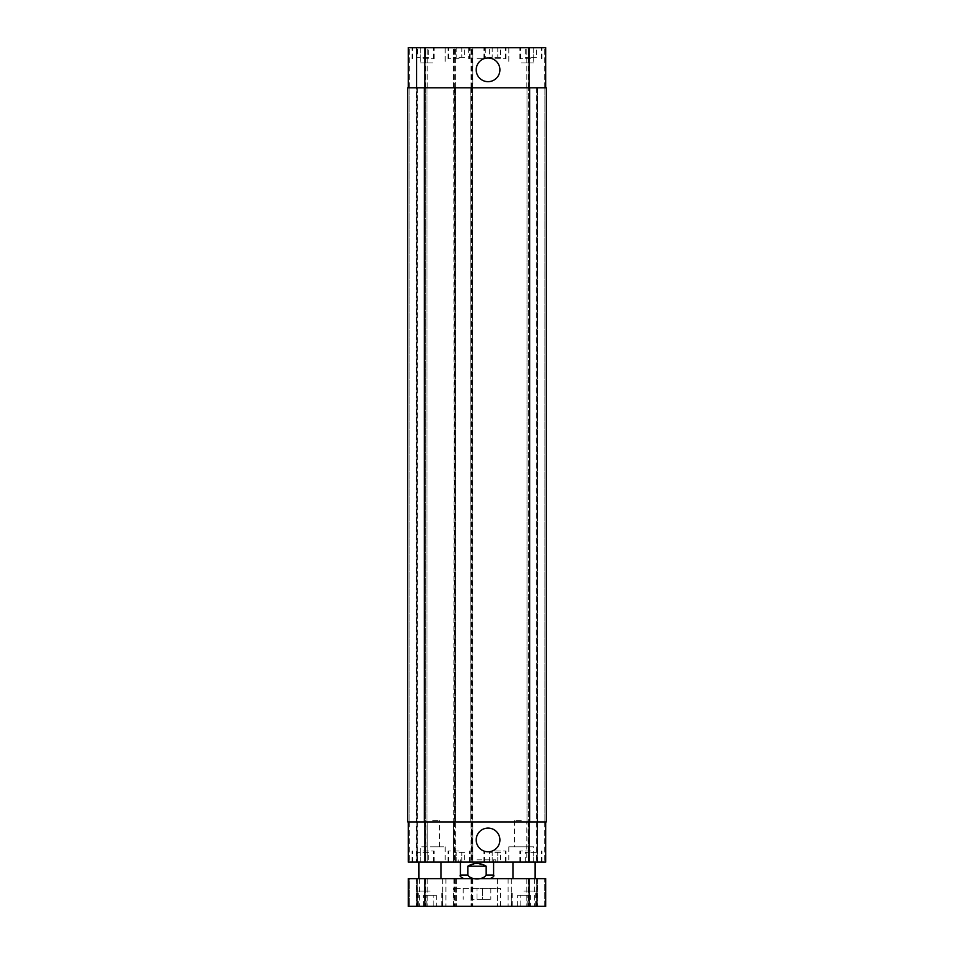 <?xml version="1.0" encoding="UTF-8"?>
<svg xmlns="http://www.w3.org/2000/svg" width="954" height="954" viewBox="0 0 954 954"><rect width="100%" height="100%" fill="white"/><g stroke="black" fill="none" stroke-linecap="round" stroke-linejoin="round"><path stroke-width="0.72" stroke-dasharray="4.77 3.58" d="M477 888.329L453.496 888.329L500.504 888.329L477 888.329L477 899.384L471.467 899.384L477 899.384L477 888.329M471.467 899.384L471.467 888.329L471.467 899.384M482.533 899.384L477 899.384L482.533 899.384L482.533 888.329L482.533 899.384M477 899.384L490.821 899.384L477 899.384M477 906.3L500.504 906.3L477 906.3M449.62 878.646L456.537 878.646L449.62 878.646M449.62 906.3L456.537 906.3L449.62 906.3M504.38 878.646L497.463 878.646L504.38 878.646M504.38 906.3L497.463 906.3L504.38 906.3M432.758 878.646L419.617 878.646L432.758 878.646M432.758 906.3L419.617 906.3L432.758 906.3M521.242 878.646L534.383 878.646L521.242 878.646M521.242 906.3L534.383 906.3L521.242 906.3M524.008 878.646L512.942 878.646L524.008 878.646M524.008 862.058L512.942 862.058L524.008 862.058M429.992 878.646L441.058 878.646L429.992 878.646M429.992 862.058L441.058 862.058L429.992 862.058M436.372 895.234L423.6 895.234L436.372 895.234L436.372 906.3L433.188 906.3L436.372 906.3M433.188 906.3L433.188 895.234L433.188 906.3L426.796 906.3L433.188 906.3M426.796 906.3L426.796 895.234L426.796 906.3L423.6 906.3L426.796 906.3M423.6 906.3L423.6 895.234M530.4 895.234L517.628 895.234L530.4 895.234L530.4 906.3L527.204 906.3L530.4 906.3M527.204 906.3L527.204 895.234L527.204 906.3L520.812 906.3L527.204 906.3M520.812 906.3L520.812 895.234L520.812 906.3L517.628 906.3L520.812 906.3M517.628 906.3L517.628 895.234M429.992 891.096L417.542 891.096L429.992 891.096M429.992 906.3L417.542 906.3L429.992 906.3M524.008 891.096L536.458 891.096L524.008 891.096M524.008 906.3L536.458 906.3L524.008 906.3M544.329 906.3L537.698 906.3L545.712 906.3L544.329 906.3L544.329 878.646L545.712 878.646L537.698 878.646L544.329 878.646L544.329 906.3M409.671 906.3L416.302 906.3L409.671 906.3L409.671 878.646L408.288 878.646L545.712 878.646L545.712 906.3L408.288 906.3L408.288 878.646L416.302 878.646L409.671 878.646L409.671 906.3M416.862 906.3L416.302 878.646L417.411 878.646L416.862 906.3M425.842 906.3L417.411 906.3L427.225 906.3L425.842 906.3L425.842 878.646L417.411 878.646L427.225 878.646L425.842 878.646L425.842 906.3M537.138 906.3L537.698 878.646L536.589 878.646L537.138 906.3M528.158 906.3L536.589 906.3L526.775 906.3L528.158 906.3L528.158 878.646L536.589 878.646L526.775 878.646L528.158 878.646L528.158 906.3M477 878.646L489.998 878.646L477 878.646M526.775 878.646L526.775 906.3L526.775 878.646M545.712 878.646L545.712 906.3L545.712 878.646M471.049 878.646L471.049 906.3L471.049 878.646M472.85 878.646L472.85 906.3L472.85 878.646M453.496 906.3L453.496 888.329M455.296 878.646L455.296 906.3L455.296 878.646M408.288 878.646L408.288 906.3L408.288 878.646M427.225 878.646L427.225 906.3L427.225 878.646M521.242 820.583L514.444 820.583L521.242 820.583M432.758 820.583L439.555 820.583L432.758 820.583M467.83 866.208L467.83 875.056C470.966 880.196 483.034 880.196 486.17 875.056L486.17 866.208L467.83 866.208L477 863.442L486.17 866.208M477 859.84L495.806 859.84L477 859.84M477 862.058L458.194 862.058L477 862.058M476.213 839.937A11.842 11.842 0 0 0 493.981 850.193A11.842 11.842 0 0 0 493.981 829.682A11.842 11.842 0 0 0 476.213 839.937M476.213 69.821A11.842 11.842 0 0 0 493.981 80.076A11.842 11.842 0 0 0 493.981 59.565A11.842 11.842 0 0 0 476.213 69.821M477 58.766L485.3 58.766L477 58.766M477 47.7L468.7 47.7L477 47.7M536.506 57.383L525.332 57.383L536.506 57.383L536.506 47.7L533.715 47.7L533.715 57.383L533.715 47.7L528.122 47.7L528.122 57.383L528.122 47.7L525.332 47.7L525.332 57.383M525.332 47.7L536.506 47.7M500.564 57.383L489.39 57.383L500.564 57.383L500.564 47.7L497.773 47.7L497.773 57.383L497.773 47.7L492.181 47.7L492.181 57.383L492.181 47.7L489.39 47.7L489.39 57.383M489.39 47.7L500.564 47.7M428.668 57.383L417.494 57.383L428.668 57.383L428.668 47.7L425.878 47.7L425.878 57.383L425.878 47.7L420.285 47.7L420.285 57.383L420.285 47.7L417.494 47.7L417.494 57.383M417.494 47.7L428.668 47.7M464.61 57.383L453.436 57.383L464.61 57.383L464.61 47.7L461.819 47.7L461.819 57.383L461.819 47.7L456.227 47.7L456.227 57.383L456.227 47.7L453.436 47.7L453.436 57.383M453.436 47.7L464.61 47.7M423.075 58.766L434.142 58.766L423.075 58.766M423.075 47.7L434.142 47.7L423.075 47.7M494.971 58.766L506.037 58.766L494.971 58.766M494.971 47.7L506.037 47.7L494.971 47.7M530.925 58.766L519.858 58.766L530.925 58.766M530.925 47.7L519.858 47.7L530.925 47.7M459.029 58.766L447.963 58.766L459.029 58.766M459.029 47.7L447.963 47.7L459.029 47.7M432.758 62.904L420.309 62.904L432.758 62.904M432.758 47.7L420.309 47.7L432.758 47.7M521.242 62.904L533.691 62.904L521.242 62.904M521.242 47.7L533.691 47.7L521.242 47.7M529.673 87.792L529.673 821.966L546.272 821.966L546.272 87.792L546.272 821.966L544.889 821.966L546.272 821.966L546.272 87.792L470.775 87.792L545.712 87.792L526.775 87.792L545.712 87.792L545.712 47.7L408.288 47.7L427.225 47.7L408.288 47.7L408.288 87.792L455.296 87.792L454.736 47.7M536.506 852.375L525.332 852.375L536.506 852.375L536.506 862.058L533.715 862.058L536.506 862.058M533.715 862.058L533.715 852.375L533.715 862.058L508.804 862.058L533.691 862.058L533.691 846.842L508.804 846.842L533.691 846.842M528.122 862.058L528.122 852.375L528.122 862.058L525.332 862.058L528.122 862.058M525.332 862.058L525.332 852.375M500.564 852.375L489.39 852.375L500.564 852.375L500.564 862.058L497.773 862.058L500.564 862.058M497.773 862.058L497.773 852.375L497.773 862.058L492.181 862.058L497.773 862.058M492.181 862.058L492.181 852.375L492.181 862.058L489.39 862.058L492.181 862.058M489.39 862.058L489.39 852.375M428.668 852.375L417.494 852.375L428.668 852.375L428.668 862.058L425.878 862.058L428.668 862.058M425.878 862.058L425.878 852.375L425.878 862.058L420.285 862.058L425.878 862.058M420.285 862.058L420.285 852.375L420.285 862.058L417.494 862.058L445.196 862.058L420.309 862.058L420.309 846.842L445.196 846.842L420.309 846.842M417.494 862.058L417.494 852.375M464.61 852.375L453.436 852.375L464.61 852.375L464.61 862.058L461.819 862.058L464.61 862.058M461.819 862.058L461.819 852.375L461.819 862.058L456.227 862.058L461.819 862.058M456.227 862.058L456.227 852.375L456.227 862.058L453.436 862.058L456.227 862.058M453.436 862.058L453.436 852.375M423.075 850.992L434.142 850.992L423.075 850.992M423.075 862.058L434.142 862.058L423.075 862.058M494.971 850.992L506.037 850.992L494.971 850.992M494.971 862.058L506.037 862.058L494.971 862.058M530.925 850.992L519.858 850.992L530.925 850.992M530.925 862.058L519.858 862.058L530.925 862.058M459.029 850.992L447.963 850.992L459.029 850.992M459.029 862.058L447.963 862.058L459.029 862.058M545.712 821.966L545.712 862.058L545.712 821.966L529.124 821.966L545.712 821.966L544.329 821.966L545.712 821.966L545.712 862.058L408.288 862.058L409.671 862.058L408.288 862.058L408.288 821.966L408.288 862.058L408.288 821.966L416.862 821.966L416.862 862.058L409.671 862.058L417.411 862.058L416.862 821.966L427.225 821.966L427.225 862.058L417.411 862.058L427.225 862.058L427.225 821.966L416.862 821.966L416.862 862.058L416.862 821.966L408.288 821.966L424.876 821.966L408.288 821.966M537.698 862.058L544.329 862.058L537.138 862.058L537.698 821.966L537.138 862.058L537.138 821.966L526.775 821.966L526.775 862.058L536.589 862.058L526.775 862.058L526.775 821.966L537.138 821.966L537.138 862.058L537.138 821.966L544.329 821.966L536.589 821.966L544.889 821.966L537.698 821.966L537.698 862.058M521.242 846.842L514.444 846.842L521.242 846.842M432.758 846.842L439.555 846.842L432.758 846.842M537.138 87.792L537.138 821.966L537.138 87.792M526.775 87.792L526.775 47.7L526.775 87.792M545.712 87.792L545.712 47.7L545.712 87.792L408.288 87.792L408.288 47.7L408.288 87.792L409.671 87.792L408.288 87.792M471.049 87.792L471.049 47.7L471.049 87.792M472.027 821.966L472.576 87.792L472.576 821.966L453.77 821.966L454.331 87.792L453.496 87.792L472.85 87.792L472.85 47.7L472.85 87.792L472.027 87.792L472.027 821.966L472.85 821.966L472.85 862.058L472.85 821.966L453.496 821.966L453.496 862.058L453.496 821.966L454.331 821.966L453.77 87.792L472.027 87.792M453.496 87.792L453.496 47.7L453.496 87.792M455.296 87.792L455.296 47.7L455.296 87.792M416.302 87.792L409.671 87.792L416.862 87.792L416.862 47.7L416.862 87.792L416.862 47.7L416.862 87.792L425.842 87.792L409.111 87.792L416.302 87.792L416.302 47.7L416.302 821.966L407.728 821.966L416.862 821.966L416.302 862.058L416.302 87.792M427.225 87.792L427.225 47.7L427.225 87.792L425.842 87.792L427.225 87.792M529.673 821.966L470.775 821.966L471.61 821.966L471.049 862.058L471.049 821.966L529.124 821.966L424.876 821.966L455.296 821.966L455.296 862.058L454.736 821.966L455.571 821.966L407.728 821.966L407.728 87.792L454.736 87.792M425.567 87.792L417.411 87.792L426.951 87.792L425.567 87.792L425.567 821.966L416.862 821.966L426.951 821.966L425.567 821.966L425.567 87.792M528.433 821.966L536.589 821.966L527.049 821.966L528.433 821.966L528.433 87.792L528.433 821.966M527.049 87.792L527.049 821.966L527.049 87.792M470.775 87.792L470.775 821.966L470.775 87.792M455.571 87.792L455.571 821.966L455.571 87.792M416.862 87.792L416.862 821.966L416.862 87.792M426.951 87.792L426.951 821.966L426.951 87.792M407.728 87.792L407.728 821.966M537.698 878.646L537.698 906.3L537.698 878.646M536.589 878.646L536.589 906.3L536.589 878.646M529.124 878.646L529.124 906.3M472.433 878.646L472.433 906.3M471.61 878.646L471.61 906.3M472.302 878.646L472.302 906.3M471.467 878.646L471.467 906.3M454.879 878.646L454.879 906.3M454.044 878.646L454.044 906.3M454.736 878.646L454.736 906.3M453.913 878.646L453.913 906.3M424.876 878.646L424.876 906.3M416.302 878.646L416.302 906.3L416.302 878.646M417.411 878.646L417.411 906.3L417.411 878.646M460.412 875.056L467.83 875.056M486.17 875.056L493.588 875.056M544.329 87.792L544.329 47.7L544.329 87.792M537.698 87.792L537.698 821.966L537.698 87.792M536.589 87.792L536.589 862.058L536.589 87.792M528.158 87.792L528.158 47.7L528.158 87.792M529.124 87.792L529.124 47.7M472.433 87.792L472.433 47.7M471.61 87.792L471.61 47.7M472.302 87.792L472.302 47.7M471.467 87.792L471.467 47.7M454.879 87.792L454.879 47.7M454.044 87.792L454.044 47.7M453.913 87.792L453.913 47.7M424.876 87.792L424.876 47.7M409.671 87.792L409.671 47.7L409.671 87.792M417.411 87.792L417.411 862.058L417.411 87.792M425.842 87.792L425.842 47.7L425.842 87.792M544.329 821.966L544.329 862.058L544.329 821.966M528.158 821.966L528.158 862.058L528.158 821.966M529.124 821.966L529.124 862.058M472.433 821.966L472.433 862.058M471.61 821.966L471.61 862.058M472.302 821.966L472.302 862.058M471.467 821.966L471.467 862.058M454.879 821.966L454.879 862.058M454.044 821.966L454.044 862.058M454.736 821.966L454.736 862.058M453.913 821.966L453.913 862.058M424.876 821.966L424.876 862.058M409.671 821.966L409.671 862.058L409.671 821.966M425.842 821.966L425.842 862.058L425.842 821.966M544.889 87.792L544.889 821.966L544.889 87.792M472.158 87.792L472.158 821.966M471.336 87.792L471.336 821.966M471.193 87.792L471.193 821.966M455.153 87.792L455.153 821.966M454.331 87.792L454.331 821.966M455.022 87.792L455.022 821.966M454.187 87.792L454.187 821.966M424.327 87.792L424.327 821.966M409.111 87.792L409.111 821.966L409.111 87.792M463.179 888.329L463.179 899.384M490.821 888.329L490.821 899.384M500.504 906.3L500.504 888.329M442.716 878.646L442.716 906.3L442.716 878.646M456.537 878.646L456.537 906.3L456.537 878.646M497.463 878.646L497.463 906.3L497.463 878.646M511.284 878.646L511.284 906.3L511.284 878.646M419.617 878.646L419.617 906.3M445.888 878.646L445.888 906.3M508.112 878.646L508.112 906.3M534.383 878.646L534.383 906.3M441.738 906.3L441.738 891.096M418.234 906.3L418.234 891.096M442.429 906.3L442.429 891.096M417.542 906.3L417.542 891.096M535.766 906.3L535.766 891.096M512.262 906.3L512.262 891.096M536.458 906.3L536.458 891.096M511.571 906.3L511.571 891.096M458.194 859.84L458.194 862.058M495.806 859.84L495.806 862.058M460.412 859.84L460.412 862.058M493.588 859.84L493.588 862.058M468.7 47.7L468.7 58.766M485.3 47.7L485.3 58.766M433.45 58.766L433.45 47.7M412.712 58.766L412.712 47.7M434.142 58.766L434.142 47.7M412.021 58.766L412.021 47.7M505.346 58.766L505.346 47.7M484.608 58.766L484.608 47.7M506.037 58.766L506.037 47.7M483.916 58.766L483.916 47.7M541.288 58.766L541.288 47.7M520.55 58.766L520.55 47.7M541.979 58.766L541.979 47.7M519.858 58.766L519.858 47.7M469.392 58.766L469.392 47.7M448.654 58.766L448.654 47.7M470.083 58.766L470.083 47.7M447.963 58.766L447.963 47.7M420.309 47.7L420.309 62.904L420.309 47.7M445.196 47.7L445.196 62.904L445.196 47.7M508.804 47.7L508.804 62.904L508.804 47.7M533.691 47.7L533.691 62.904L533.691 47.7M433.45 862.058L433.45 850.992M412.712 862.058L412.712 850.992M434.142 862.058L434.142 850.992M412.021 862.058L412.021 850.992M505.346 862.058L505.346 850.992M484.608 862.058L484.608 850.992M506.037 862.058L506.037 850.992M483.916 862.058L483.916 850.992M541.288 862.058L541.288 850.992M520.55 862.058L520.55 850.992M541.979 862.058L541.979 850.992M519.858 862.058L519.858 850.992M469.392 862.058L469.392 850.992M448.654 862.058L448.654 850.992M470.083 862.058L470.083 850.992M447.963 862.058L447.963 850.992M425.961 846.842L425.961 820.583M439.555 846.842L439.555 820.583M508.804 846.842L508.804 862.058M514.444 820.583L514.444 846.842M528.039 820.583L528.039 846.842M445.196 846.842L445.196 862.058"/><path stroke-width="1.43" d="M529.124 906.3L545.712 906.3L545.712 878.646L408.288 878.646L408.288 906.3L529.124 906.3L529.124 878.646M486.17 866.208L486.17 875.056C483.034 880.196 470.966 880.196 467.83 875.056L467.83 866.208L486.17 866.208C480.053 862.547 473.947 862.547 467.83 866.208M476.213 839.937A11.842 11.842 0 0 1 493.981 829.682A11.842 11.842 0 0 1 493.981 850.193A11.842 11.842 0 0 1 476.213 839.937M476.213 69.821A11.842 11.842 0 0 1 493.981 59.565A11.842 11.842 0 0 1 493.981 80.076A11.842 11.842 0 0 1 476.213 69.821M408.288 87.792L408.288 47.7L545.712 47.7L545.712 87.792M408.288 821.966L408.288 862.058L545.712 862.058L545.712 821.966M424.327 87.792L407.728 87.792L407.728 821.966L546.272 821.966L546.272 87.792L424.327 87.792L424.327 821.966M407.728 87.792L407.728 821.966M424.876 878.646L424.876 906.3M467.83 875.056L460.412 875.056C459.506 875.963 460.71 877.155 464.002 878.646M493.588 862.058L493.588 875.056L486.17 875.056M424.876 87.792L424.876 47.7M529.124 87.792L529.124 47.7M424.876 821.966L424.876 862.058M529.124 821.966L529.124 862.058M529.673 821.966L529.673 87.792M535.075 878.646L535.075 862.058M512.942 878.646L512.942 862.058M441.058 878.646L441.058 862.058M418.925 878.646L418.925 862.058M493.588 875.056C494.494 875.963 493.29 877.155 489.998 878.646M460.412 862.058L460.412 875.056"/></g></svg>
